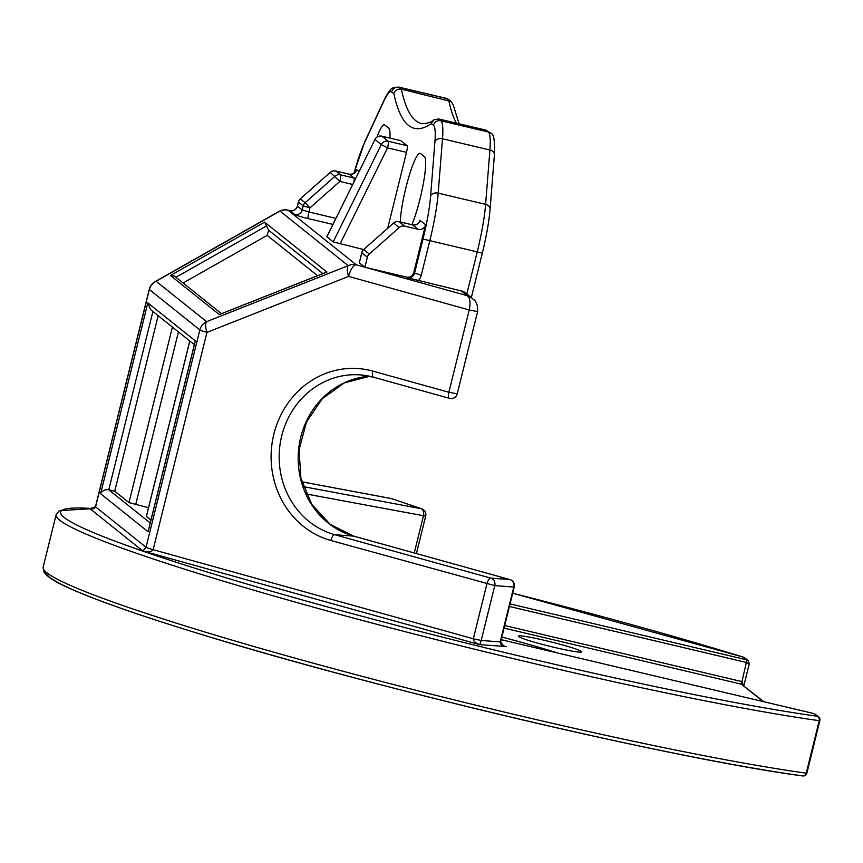 <?xml version="1.0" encoding="UTF-8"?>
<svg xmlns="http://www.w3.org/2000/svg" width="863" height="863" viewBox="0 0 863 863"><rect width="100%" height="100%" fill="white"/><g stroke="black" fill="none" stroke-linecap="round" stroke-linejoin="round"><path stroke-width="1.29" d="M376.948 137.077A39.418 5.879 103.3 0 1 384.423 124.801A39.418 5.879 103.3 0 1 384.801 124.995L388.771 128.166A39.418 5.879 103.3 0 1 389.925 138.091M400.303 221.974A39.418 5.879 103.3 0 1 408.35 178.587A39.418 5.879 103.3 0 1 420.065 153.312A39.418 5.879 103.3 0 1 420.443 153.506L424.402 156.678A39.418 5.879 103.3 0 1 423.258 183.992A39.418 5.879 103.3 0 1 411.867 224.714M486.009 130.162L488.275 131.974A6.16 6.073 128.7 0 1 490.648 133.129L486.009 130.162L438.587 118.954L433.765 119.881L431.284 123.592L433.453 125.329A55.437 8.274 103.3 0 1 434.93 141.554A6.16 4.38 4.5 0 1 442.492 138.792A61.597 9.191 -76.7 0 0 440.853 120.766A6.16 6.073 128.7 0 0 433.453 125.329M353.992 173.312A55.437 8.274 103.3 0 1 364.434 142.956L384.013 100.82A55.437 8.274 103.3 0 1 391.694 91.92L393.873 93.657C395.168 90.173 397.66 88.673 401.371 89.169L451.155 101.521L453.226 104.887L459.073 123.797M349.148 174.186A6.16 0.917 103.3 0 1 349.213 174.186C352.881 174.369 355.254 173.15 356.311 170.507L356.678 169.655A6.16 6.073 128.7 0 1 349.267 174.218L354.024 178.015A6.16 6.073 128.7 0 0 355.761 178.166M335.707 170.993A6.16 0.917 103.3 0 1 335.772 171.025L349.267 174.218A6.16 0.917 103.3 0 0 349.213 174.186L335.707 170.993A6.16 6.16 0 0 0 330.205 172.384L300.302 198.868L330.205 172.384M353.906 181.91A6.16 0.917 103.3 0 0 354.024 178.015L340.518 174.833A6.16 0.917 103.3 0 1 339.839 181.424L330.281 172.417A6.16 6.073 -51.3 0 1 335.772 171.025L340.518 174.833A6.16 6.073 128.7 0 0 335.038 176.225L305.124 202.719L309.925 207.918L303.215 205.879L302.201 209.968L297.444 206.16L298.49 201.953M297.476 206.041L297.444 206.16A6.16 6.073 128.7 0 1 290.044 210.723L291.025 210.874M412.503 224.876A6.16 0.917 103.3 0 1 412.568 224.876A6.16 0.917 103.3 0 1 412.633 224.909L418.177 229.342A6.16 6.073 128.7 0 0 425.578 224.779L413.776 272.492A6.16 6.073 128.7 0 1 406.365 277.055L364.876 267.26L359.332 262.816L361.77 252.697A6.16 6.16 0 0 1 363.668 249.558L393.571 223.075L363.668 249.558L333.194 241.91L326.926 236.71M326.861 236.84L374.952 139.504L326.807 236.753M340.065 243.981L387.541 147.875A6.16 0.917 -76.7 0 0 388.231 141.273A6.16 6.073 128.7 0 0 381.284 144.574L374.952 139.504A6.16 6.073 -51.3 0 1 381.888 136.203A6.16 0.917 -76.7 0 0 381.834 136.181A6.16 0.917 -76.7 0 0 381.759 136.181M400.723 140.658A6.16 0.917 103.3 0 1 400.788 140.658A6.16 0.917 103.3 0 1 400.842 140.68L407.185 145.75A6.16 0.917 103.3 0 1 406.495 152.352L387.714 228.253M406.495 152.352L387.541 147.875L381.284 144.574L333.194 241.91M398.997 221.683A6.16 0.917 103.3 0 1 399.073 221.683L412.568 224.876C416.246 225.07 418.609 223.841 419.677 221.198L420.033 220.345A6.16 6.073 128.7 0 1 412.633 224.909L399.127 221.715A6.16 0.917 103.3 0 0 399.073 221.683A6.16 6.16 0 0 0 393.571 223.075M364.876 267.26L367.368 257.206A6.16 6.073 -51.3 0 1 369.278 254.035L399.191 227.552L393.647 223.118A6.16 6.073 -51.3 0 1 399.127 221.715L404.671 226.149L418.177 229.342M399.191 227.552A6.16 6.073 -51.3 0 1 404.671 226.149M474.726 300.572L466.042 293.247A12.319 12.147 -51.3 0 0 461.295 290.928L407.163 277.692A6.16 6.073 -51.3 0 0 414.564 273.129L421.284 275.168L429.709 241.101A61.597 9.191 -76.7 0 0 438.188 193.15L442.492 138.792L489.914 150L485.61 204.348A61.597 9.191 103.3 0 1 477.131 252.309L466.84 293.884M364.79 267.185L356.29 264.822A12.319 12.147 128.7 0 0 348.231 265.685A12.319 4.347 68.4 0 0 348.598 276.397A12.319 4.682 -74.5 0 1 356.29 264.822L288.037 210.216A12.319 12.147 128.7 0 0 279.979 211.079L348.231 265.685L206.581 321.651A12.319 12.147 128.7 0 0 199.838 329.914A12.319 0.863 13.9 0 0 206.947 332.363A12.319 4.347 -111.6 0 1 206.581 321.651L156.106 281.262A12.319 5.965 -119.5 0 0 155.135 281.608A12.319 12.319 0 0 0 149.256 289.364A12.319 0.863 13.9 0 0 149.353 289.526A12.319 12.147 -51.3 0 1 156.106 281.262L279.979 211.079A12.319 5.965 60.5 0 0 279.019 211.424A12.319 12.319 0 0 1 287.357 210.033L287.357 210.033A12.319 7.832 -79.4 0 1 288.037 210.216L291.467 210.852M472.579 298.469L467.239 295.685C470.065 297.821 470.723 302.579 469.235 309.957L477.595 311.608C477.854 305.707 476.559 301.662 473.701 299.483M91.003 508.868L93.981 508.717L95.566 506.872A12.319 0.863 -166.1 0 1 95.459 506.721L89.957 508.674L142.773 550.928C148.587 552.137 152.039 551.727 153.15 549.699A12.319 0.863 -166.1 0 1 146.052 547.261L142.773 550.928L479.796 644.683L481.187 640.475L473.323 638.771C473.226 641.08 475.384 643.054 479.796 644.683L505.61 646.484M326.904 272.061L264.628 222.136L268.727 230.292L267.152 235.372L317.562 275.696M504.068 628.102L741.36 684.176L763.874 701.738M743.733 685.621L741.641 681.533L504.704 625.546M518.555 636.57A32.643 2.276 13.9 0 0 551.802 646.786A32.643 2.276 13.9 0 0 581.662 651.835A32.643 2.276 13.9 0 0 550.518 641.781A32.643 2.276 13.9 0 0 518.285 636.15A32.643 2.276 13.9 0 0 518.555 636.57M558.156 653.129A135.502 9.45 13.9 0 0 501.867 637.023M749.213 663.83L748.286 660.702L746.635 659.807L746.366 662.45L749.149 664.1M814.78 713.938L818.566 716.916A3.7 3.646 128.7 0 0 817.153 716.225A3.7 3.074 97.9 0 1 819.214 720.681L819.818 720.637A3.7 3.646 128.7 0 0 818.566 716.916A3.7 3.7 0 0 1 819.85 720.691L806.862 773.172L806.225 773.162A3.7 3.074 97.9 0 1 802.763 775.945L802.763 775.945A3.7 3.7 0 0 0 806.862 773.172L806.829 773.129M390.626 498.436A6.16 3.916 100.6 0 1 390.982 498.48A6.16 3.916 100.6 0 1 391.327 498.566A6.16 4.736 -71.3 0 1 391.824 498.695A6.16 6.16 0 0 0 390.982 498.48L301.791 481.791M306.182 493.97L425.675 516.128A6.16 6.16 0 0 0 421.673 508.814L421.673 508.814A6.16 4.736 108.7 0 0 421.176 508.685A6.16 3.916 100.6 0 1 423.431 515.912L414.262 552.956M510.152 579.666A6.16 2.341 105.5 0 0 509.914 579.569A6.16 2.341 105.5 0 0 509.742 579.537L490.756 578.113L334.704 534.704A6.16 2.341 105.5 0 0 330.853 540.486L494.769 585.61A6.16 5.685 -85.7 0 0 490.756 578.113A6.16 2.341 105.5 0 0 486.905 583.895L473.323 638.771L153.15 549.699L206.947 332.363L348.598 276.397L469.235 309.957L448.868 392.266A6.16 2.341 105.5 0 0 449.591 398.382A6.16 2.341 105.5 0 0 449.763 398.404M457.174 393.841L448.868 392.266L372.773 371.101A87.465 80.669 -85.7 0 0 273.873 434.111A87.465 80.669 -85.7 0 0 330.853 540.486M369.688 376.268A81.305 74.984 -85.7 0 0 298.598 449.601A81.305 74.984 -85.7 0 0 353.701 536.128L509.742 579.537A6.16 5.685 94.3 0 1 513.755 587.034L514.251 586.98A6.16 6.16 0 0 0 509.914 579.569L353.873 536.16A6.16 2.341 -74.5 0 1 354.035 536.225M505.847 646.549C504.132 646.527 502.406 644.963 500.659 641.856L500.173 641.899C500.065 644.143 502.137 645.74 506.387 646.689L505.394 646.409M183.118 282.978L267.152 235.372M220.324 314.164L326.991 272.028M264.628 222.136L170.453 275.491L174.563 276.138L221.467 313.668M743.636 657.228A3.7 2.33 107.2 0 0 743.485 657.175L743.485 657.175A3.7 2.33 107.2 0 0 743.28 657.131A3.7 3.646 -51.3 0 1 744.704 657.822A3.7 3.7 0 0 0 743.485 657.175L512.698 593.226M172.406 327.088L128.965 502.611L148.522 507.681M150.216 522.956L108.781 489.806C105.059 489.278 102.319 490.594 100.593 493.733L148.112 531.759L148.576 529.871M148.112 531.759L194.941 342.535M195.34 340.896L147.821 302.881L150.626 309.655L194.348 344.639M152.913 311.489L108.781 489.806L114.714 491.209L158.156 315.685M128.965 502.611L114.714 491.209M150.906 520.162L146.43 516.43M482.266 253.075L422.989 239.062L414.564 273.129L413.776 272.492M490.648 133.129C493.787 133.625 495.049 140.798 494.413 154.65L490.108 208.997A6.16 4.38 -175.5 0 0 485.61 204.348L438.188 193.15A6.16 4.38 4.5 0 0 430.626 195.901A55.437 8.274 103.3 0 1 422.989 239.062M494.413 154.65A6.16 4.38 -175.5 0 0 489.914 150A61.597 9.191 103.3 0 0 488.275 131.974L440.853 120.766L438.587 118.954M451.155 101.521L448.889 99.72A6.16 6.073 128.7 0 0 446.516 98.565L448.782 100.378A615.934 91.877 -76.7 0 0 456.354 123.15M445.923 98.263A61.597 9.191 103.3 0 1 446.516 98.565L399.105 87.357A61.597 9.191 -76.7 0 0 398.501 87.055L445.923 98.263L448.889 99.72M433.765 119.881C431.727 122.115 427.746 123.398 421.802 123.743A615.934 91.877 103.3 0 1 401.371 89.169L399.105 87.357A6.16 6.073 -51.3 0 0 391.694 91.92M298.458 202.082A6.16 6.073 -51.3 0 1 300.378 198.911L305.124 202.719A6.16 6.073 128.7 0 0 303.215 205.879L298.458 202.082M359.03 171.543L356.678 169.655M335.89 218.371L308.922 211.996A6.16 0.917 -76.7 0 0 308.231 218.598L332.902 224.423M352.654 184.455L339.839 181.424L309.925 207.918L308.922 211.996L302.201 209.968A6.16 6.073 -51.3 0 1 294.801 214.531A12.319 0.863 13.9 0 0 308.231 218.598M290.044 210.723L294.801 214.531M407.185 145.75L388.231 141.273L381.888 136.203L400.842 140.68M359.278 262.74L361.856 252.643M367.368 257.206L361.824 252.773A6.16 6.073 -51.3 0 1 363.744 249.601L369.278 254.035M425.578 224.779L420.033 220.345M434.93 141.554L430.626 195.901M418.221 280.755A12.319 12.147 128.7 0 0 421.284 275.168M393.873 93.657A622.094 92.794 -76.7 0 0 431.284 123.592M398.501 87.055L392.611 88.069C390.81 87.95 384.887 97.584 384.348 99.623A6.16 4.93 24.9 0 0 384.013 100.82M384.348 99.623L364.779 141.759A6.16 4.93 24.9 0 0 364.434 142.956M406.365 277.055L407.163 277.692M461.295 290.928L467.239 295.685L366.009 267.519M149.353 289.526L199.838 329.914L146.052 547.261L95.566 506.872L149.353 289.526M170.453 275.491L219.299 314.574M763.086 701.554L741.36 684.176L746.366 662.45L509.429 606.462M512.698 593.237A427.465 29.817 -166.1 0 1 743.28 657.131L746.635 659.807L510.055 603.906M501.209 639.677L813.798 713.539L817.153 716.225A427.465 29.817 -166.1 0 1 275.567 592.352A427.465 29.817 -166.1 0 1 93.582 508.631M301.791 481.813L391.327 498.566L421.176 508.685L303.28 486.624M373.668 377.239A6.16 2.341 -74.5 0 1 373.496 377.207L360.281 374.898A81.305 74.984 94.3 0 0 280.27 443.032A81.305 74.984 94.3 0 0 334.704 534.704L353.701 536.128A6.16 2.341 -74.5 0 1 353.873 536.16L330.195 524.391L311.748 504.294L300.907 478.318L299.062 449.688L306.494 422.029L322.223 398.814L344.218 382.935L369.72 376.268M494.769 585.61L513.755 587.034L500.173 641.899L481.187 640.475L494.769 585.61M477.595 311.619L457.217 393.927A6.16 6.16 0 0 1 449.591 398.382L373.496 377.207A6.16 2.341 -74.5 0 1 372.773 371.101M360.281 374.898A81.305 74.984 94.3 0 1 373.334 377.142M322.859 273.603L268.727 230.292M175.976 277.26L266.689 225.869M806.225 773.162A431.155 30.076 -166.1 0 1 333.744 668.749A431.155 30.076 -166.1 0 1 43.15 567.174L56.138 514.682A431.155 30.076 13.9 0 0 346.732 616.258A431.155 30.076 13.9 0 0 819.214 720.681L806.225 773.162M45.804 571.889A427.465 29.817 13.9 0 0 335.621 672.784A427.465 29.817 13.9 0 0 802.385 775.869M135.685 504.65L178.436 331.91M147.821 302.881L100.593 493.733M146.397 516.559L189.828 341.025M471.349 297.487L482.32 253.15C486.441 236.322 489.03 221.597 490.108 208.997M300.302 198.868A6.16 6.16 0 0 0 298.404 201.996L297.401 206.084C296.031 209.612 293.722 211.176 290.475 210.788M400.788 140.658L381.834 136.181A6.16 6.16 0 0 0 374.898 139.439M353.895 173.377L364.779 141.759M291.694 210.842L287.357 210.033M155.135 281.608L279.019 211.424M95.469 506.71L149.256 289.364M748.275 660.702L749.224 663.949L743.841 685.707M813.777 713.528L501.209 639.666M391.824 498.695L421.673 508.814M500.669 641.856L514.251 586.98M416.419 553.561L425.675 516.128M326.926 271.996L219.795 314.326M802.763 775.945C674.898 759.062 374.618 688.253 197.411 633.226C140.745 615.815 99.062 601.263 72.384 589.591C56.98 583.021 47.562 577.261 44.132 572.309L43.15 567.174M93.722 508.577L59.342 510.626L56.138 514.682M748.038 660.486L744.704 657.822M195.07 341.705L148.285 530.788M146.343 516.473L189.774 340.982"/></g></svg>
